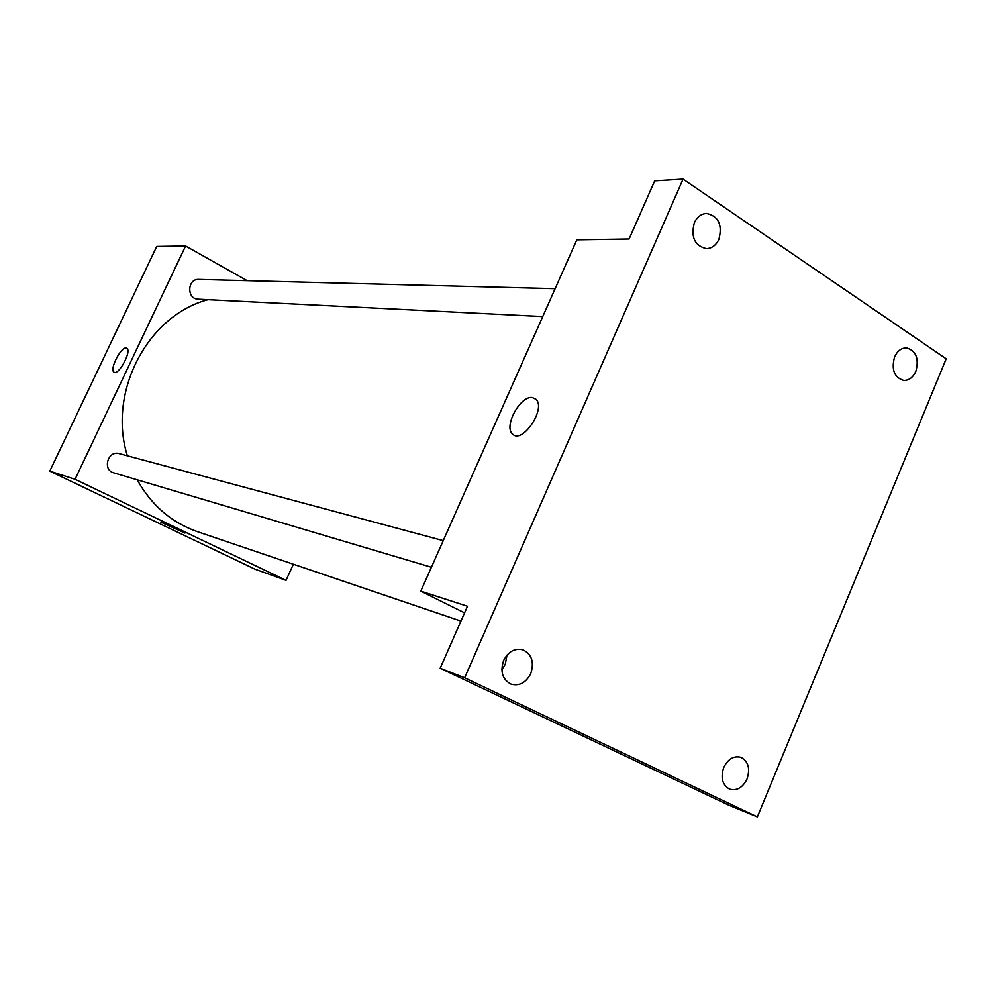 <?xml version="1.0" encoding="UTF-8"?>
<svg xmlns="http://www.w3.org/2000/svg" width="996" height="996" viewBox="0 0 996 996"><rect width="100%" height="100%" fill="white"/><g stroke="black" fill="none" stroke-linecap="round" stroke-linejoin="round"><path stroke-width="1.49" d="M293.372 564.222L286.039 580.357L254.901 569.139L49.8 471.133L156.721 246.448L185.58 245.987L247.17 280.685M286.039 580.357L75.061 479.3L49.8 471.133M75.061 479.3L185.58 245.987M114.03 372.118L114.017 372.106C109.211 369.753 120.84 346.733 126.181 348.015L126.866 348.276C131.982 350.941 118.524 375.89 114.017 372.106C109.211 369.753 120.84 346.72 126.168 348.015L126.716 348.189M208.052 299.672C147.757 315.271 107.282 392.175 127.401 455.832M137.187 479.811C151.467 505.296 171.511 522.564 197.333 531.64L460.949 621.081M443.245 540.629L119.271 453.641C107.892 450.068 102.152 469.913 113.718 472.839L431.417 567.247M555.133 288.678L198.777 279.428C187.186 278.631 186.563 299.086 198.154 299.174L542.745 316.566M184.945 533.059L160.891 522.19C158.899 520.522 184.136 531.926 184.945 533.072L160.842 522.103M420.81 591.138L576.821 239.824L629.111 239.003L654.696 180.861L683.057 179.118L946.2 358.809L757.383 816.882L729.122 805.316L440.195 668.229L467.485 606.24L420.81 591.138L464.572 612.839M757.383 816.882L464.634 677.79L440.195 668.229M464.634 677.79L683.057 179.118M532.474 397.591L536.01 399.334C546.443 408.721 522.053 444.689 512.567 434.032C503.316 426.587 520.472 395.163 532.474 397.591L536.01 399.334C546.443 408.721 522.053 444.702 512.567 434.044C503.329 426.587 520.485 395.163 532.474 397.591M501.847 669.735L505.271 664.344L507.001 655.094M723.706 767.567C728.001 758.964 733.741 755.553 740.937 757.333C748.32 761.367 750.362 768.563 747.075 778.934C742.73 787.662 736.916 791.048 729.607 789.131C722.386 785.01 720.419 777.826 723.706 767.567M894.57 357.016C897.359 350.941 901.355 347.903 906.547 347.903C916.121 350.791 919.233 358.597 915.872 371.296C913.046 377.472 908.987 380.522 903.683 380.435C894.246 377.434 891.208 369.628 894.57 357.016M694.337 222.78C697.088 216.966 701.134 213.854 706.463 213.43C718.44 216.045 722.598 224.648 718.925 239.264C716.124 245.215 711.966 248.353 706.488 248.651C694.71 245.875 690.664 237.247 694.337 222.78M503.652 660.448C508.358 651.446 514.82 647.923 523.025 649.865C531.839 654.384 534.404 662.303 530.731 673.62C525.938 682.808 519.352 686.294 510.985 684.115C502.432 679.471 499.992 671.59 503.652 660.448"/></g></svg>
